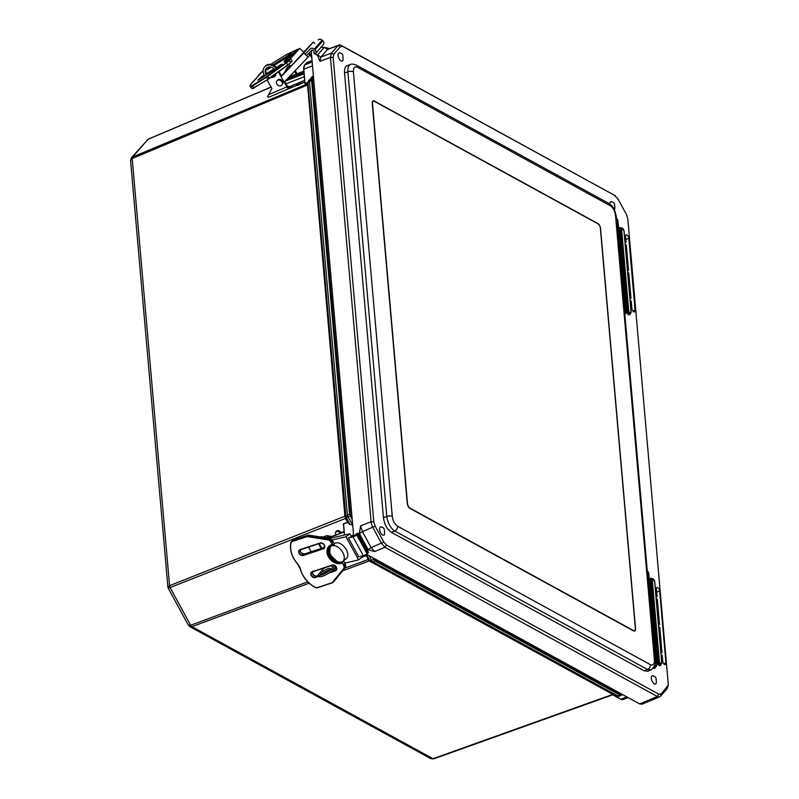 <?xml version="1.0" encoding="UTF-8"?>
<svg xmlns="http://www.w3.org/2000/svg" width="799" height="799" viewBox="0 0 799 799"><rect width="100%" height="100%" fill="white"/><g stroke="black" fill="none" stroke-linecap="round" stroke-linejoin="round"><path stroke-width="1.2" d="M348.014 522.576L349.812 524.444L352.289 524.883L349.812 524.444M307.395 84.055L307.176 85.103A0.959 0.589 172.1 0 0 307.545 84.684L344.938 516.753L307.595 85.153M307.176 85.103L132.195 158.552L169.568 585.677L345.288 516.064M344.938 516.753L345.777 518.062L345.328 516.583L349.533 514.087L352.249 519.969M345.388 518.241L346.277 517.542A2.876 2.787 -135.9 0 1 345.817 516.074L307.905 82.736L309.433 81.378L311.6 80.469L349.533 514.087L350.441 514.087L312.499 80.469L311.6 80.469L311.93 78.921L308.714 80.569L307.915 82.207A2.876 2.067 10.7 0 0 307.905 82.736L307.545 84.684M347.635 522.476L343.57 523.904L347.575 522.236L345.518 518.471L168.249 588.264L188.424 625.287L190.641 625.247L307.785 581.852M307.855 82.507L305.058 83.695L307.825 82.677M361.847 557.352L366.212 555.555L368.958 560.788L613.053 694.501A0.959 0.839 117.2 0 1 613.153 694.481M344.729 568.169L367.93 559.58L369.777 560.648A2.876 2.437 124.9 0 0 370.506 561.537L368.029 559.779M613.053 694.501L613.772 694.401M372.843 557.742L375.081 560.958L372.883 561.777L370.506 561.537A2.876 2.437 124.9 0 0 370.656 561.637L616.009 696.039L620.463 695.38L620.943 694.601L375.56 560.189L374.282 558.531M366.322 554.306L369.777 560.648L374.591 559.09M370.946 561.797L616.009 696.039L619.035 696.289L621.582 695.27A0.639 0.539 -138.7 0 0 621.772 695.14L621.772 695.14A0.639 0.539 -138.7 0 0 621.812 694.521L620.943 694.601M434.127 758.621A2.876 1.438 -109.7 0 1 433.807 758.84L430.681 758.581L433.008 758.72L612.833 694.381A0.959 0.719 118.7 0 1 612.923 694.351M307.595 83.875A0.959 0.809 -138.7 0 1 307.505 83.925L132.524 157.004L131.435 157.773L130.567 160.419L167.9 587.125L169.568 585.677A2.876 1.488 68.4 0 0 170.217 587.764L190.641 625.247A2.876 1.478 -110.3 0 0 191.89 626.646L189.723 626.586L430.681 758.581M352.059 517.752L350.941 515.715L346.277 517.542L349.892 524.174L345.947 518.381M344.549 535L343.57 523.904L344.459 535.03M131.435 157.773L148.125 139.256L271.161 87.111M130.567 160.419L132.195 158.552A2.876 1.468 -112.7 0 1 132.524 157.004L148.125 139.256A2.876 1.418 67 0 1 148.404 139.056L147.006 140.065M308.144 81.648A2.876 2.067 10.7 0 0 307.915 82.207L307.545 84.135M308.714 80.569L313.408 75.955M288.059 78.102L303.89 71.92M303.98 73.029L286.322 79.93M303.82 71.151L289.268 76.834M304.049 73.788L285.123 81.178M304.299 76.684L286.052 83.815M312.519 65.808L303.79 69.213L305.058 83.695L303.79 69.213A8 3.965 -111.3 0 1 304.719 64.909L304.569 65.089M600.518 228.364L635.535 628.573A3.995 1.978 -111.3 0 1 634.656 631.02A3.995 1.978 -111.3 0 1 633.517 630.87L409.917 508.384A3.995 1.978 -111.3 0 1 407.28 503.53L372.264 103.331A3.995 1.978 -111.3 0 1 373.143 100.884A3.995 1.978 -111.3 0 1 374.282 101.034L597.882 223.52A3.995 1.978 -111.3 0 1 600.518 228.364L600.379 228.414M658.795 694.181L657.397 696.528L639.659 703.899L641.977 704.189L659.724 696.818A8 3.955 68.4 0 0 660.503 696.239L667.105 688.728L668.334 685.202L661.143 693.961L658.795 694.181L386.416 544.978L383.79 542.032L375.15 526.161L373.782 521.777L333.163 57.458L333.862 54.202L340.454 46.692L342.811 46.472L615.49 195.855L341.103 45.333A8 3.965 69 0 0 338.856 45.014A8 3.965 69 0 0 337.987 45.623L331.395 53.134L330.466 57.438L371.096 521.767A8 3.935 68.7 0 0 372.903 527.56L381.542 543.43L385.018 547.325L657.397 696.528A8 3.955 68.4 0 0 659.724 696.818M639.659 703.899L366.431 554.226M311.9 50.137L311.211 50.916L353.657 535.999M625.008 241.688L626.086 242.277L625.597 236.594A2.747 1.358 -111.3 0 1 626.186 234.906A2.747 1.358 -111.3 0 1 627.794 235.755A2.747 1.358 -111.3 0 1 628.793 238.342L635.085 310.242A2.747 1.358 -111.3 0 1 634.476 311.93A2.747 1.358 -111.3 0 1 632.868 311.051A2.747 1.358 -111.3 0 1 631.879 308.484L631.23 301.083L630.151 300.484M626.086 242.277L625.098 242.696M627.455 269.702L628.543 270.292L626.336 245.053L625.247 244.454M628.543 270.292L627.545 270.711M629.902 297.717L630.99 298.307L628.783 273.068L627.694 272.469M630.99 298.307L629.992 298.726M656.009 596.034L657.088 596.633L656.448 589.223A2.747 1.358 -111.3 0 1 657.038 587.545A2.747 1.358 -111.3 0 1 658.646 588.394A2.747 1.358 -111.3 0 1 659.644 590.98L665.937 662.88A2.747 1.358 -111.3 0 1 665.327 664.568A2.747 1.358 -111.3 0 1 663.719 663.689A2.747 1.358 -111.3 0 1 662.731 661.123L662.241 655.43L661.153 654.84M657.088 596.633L656.099 597.053M658.456 624.049L659.545 624.648L657.337 599.4L656.249 598.811M659.545 624.648L658.546 625.068M660.913 652.064L661.991 652.663L659.784 627.415L658.696 626.825M661.991 652.663L660.993 653.083M311.48 53.962L309.862 54.602L311.86 58.257M309.672 52.444L309.862 54.602M313.008 50.257L311.071 50.976M375.15 526.161L362.416 531.615L359.43 533.652L368.219 549.792L374.621 551.54L371.145 547.645L362.416 531.615L360.609 525.822L359.34 533.552L368.129 549.692L371.145 547.645L383.79 542.032M368.189 549.802L358.951 533.692L358.461 534.002M367.24 550.121L367.81 549.962M329.258 48.519L324.224 47.331L317.503 55.021L319.98 61.333L320.898 57.029L327.56 49.438L338.866 45.014M317.473 55.031L324.224 47.331L317.503 55.021M315.365 53.713L317.083 55.181M323.845 47.481L320.998 47.311M613.472 194.537L617.807 198.621L626.456 214.482L627.814 218.866L668.334 685.202M655.16 661.003A3.995 1.768 175 0 0 655.16 660.983C656.049 663.659 654.681 666.626 651.025 669.892L647.769 671.27L644.264 670.84L391.38 532.314C387.086 529.347 384.449 524.504 383.45 517.772L344.539 72.999C344.279 68.994 345.178 66.537 347.235 65.628L350.601 64.419C348.544 65.328 347.635 67.785 347.885 71.8L386.786 516.444C387.805 523.165 390.441 528.009 394.706 530.985L647.51 669.472L651.095 669.862M653.282 675.804C653.902 677.053 656.778 674.706 656.219 683.335A4.414 2.187 -111.3 0 1 653.472 683.215A4.414 2.187 -111.3 0 1 651.355 678.481A4.414 2.187 -111.3 0 1 653.282 675.804A4.414 2.187 -111.3 0 1 653.582 675.944M381.513 526.941C382.142 528.189 385.008 525.842 384.459 534.471A4.414 2.187 -111.3 0 1 381.712 534.351A4.414 2.187 -111.3 0 1 379.595 529.617A4.414 2.187 -111.3 0 1 381.513 526.941A4.414 2.187 -111.3 0 1 381.822 527.08M609.857 204.075A4.414 2.187 -111.3 0 1 611.804 201.708A4.414 2.187 -111.3 0 1 612.104 201.847M611.804 201.708C612.424 202.956 615.3 200.609 614.741 209.238A4.414 2.187 -111.3 0 1 614.371 209.718M340.034 52.844C340.664 54.082 343.53 51.735 342.981 60.374A4.414 2.187 -111.3 0 1 340.234 60.255A4.414 2.187 -111.3 0 1 338.117 55.521A4.414 2.187 -111.3 0 1 340.034 52.844A4.414 2.187 -111.3 0 1 340.344 52.984M633.527 630.581L409.937 508.094A3.675 1.828 -111.3 0 1 407.5 503.63L372.484 103.431A3.675 1.828 -111.3 0 1 373.293 101.173A3.675 1.828 -111.3 0 1 374.341 101.313L597.942 223.8A3.675 1.828 -111.3 0 1 600.369 228.264L635.385 628.463A3.675 1.828 -111.3 0 1 634.576 630.721A3.675 1.828 -111.3 0 1 633.527 630.581L633.217 630.701M290.746 62.662L292.074 60.804L290.676 58.926L288.908 59.875L299.765 48.369L290.267 58.806M288.908 59.875A10.796 1.428 -36.7 0 1 284.953 60.364A10.796 1.428 -36.7 0 1 296.609 51.116L297.128 51.006M267.066 79.95L271.94 88.479L267.525 96.669A3.196 1.598 67.2 0 0 268.983 97.138L292.144 87.291L291.365 85.932L304.629 80.349M302.202 83.056L301.423 81.698L298.077 83.456L298.756 84.874L304.769 81.977M291.365 85.932A3.196 0.649 -29.7 0 0 287.85 88.12L288.689 86.652M290.187 88.21L287.85 88.12A3.196 1.598 -112.8 0 1 286.891 86.941L278.342 71.98M292.144 87.291L296.838 85.313M284.764 81.568L286.691 84.934A3.196 1.598 67.2 0 0 289.068 86.582A3.196 1.598 67.2 0 0 289.388 86.352M296.309 74.087A3.196 1.598 67.2 0 0 296.279 74.027L294.002 74.986M294.651 71.181L296.279 74.027M284.354 72.769L286.721 68.434A4.155 3.496 41.3 0 1 287.101 67.895A4.155 3.496 41.3 0 1 290.417 66.926M295.24 70.572L297.078 73.788M298.077 83.456L296.349 84.065M297.088 85.443L296.878 83.955M298.756 84.874L297.558 85.383M266.536 68.135A5.803 4.884 -138.7 0 0 267.146 74.467M271.51 76.904A5.803 4.884 -138.7 0 0 275.226 75.775M266.417 74.916A5.803 4.884 41.3 0 1 266.237 68.444A5.803 4.884 41.3 0 1 267.785 67.346A5.803 4.884 41.3 0 1 274.806 69.683M276.005 73.668A5.803 4.884 41.3 0 1 274.966 76.115A5.803 4.884 41.3 0 1 270.661 77.523M277.103 68.245A8 6.732 -138.7 0 0 265.158 66.347L264.589 66.996A8 6.732 -138.7 0 0 264.219 74.966L264.779 75.945M276.394 68.694A8 6.732 -138.7 0 0 264.589 66.996M281.657 76.125L279.011 71.501M287.101 67.895L287.67 67.246A4.155 3.496 41.3 0 1 290.317 66.197M314.816 43.456L313.308 42.057L303.68 53.014L308.074 57.099L309.852 55.081L308.424 53.753M306.037 53.363L310.302 48.879A2.996 2.527 41.3 0 1 314.247 49.099L314.976 49.778A2.996 2.527 41.3 0 1 314.756 54.132L313.737 52.444A0.999 0.839 -138.7 0 0 313.817 50.996L313.078 50.317A0.999 0.839 -138.7 0 0 311.77 50.247L306.566 55.7M308.074 57.099L284.174 82.177M299.765 48.369L303.89 52.205L290.816 66.257L288.819 64.409M303.68 53.014L281.068 76.744M313.308 42.057L303.76 52.085M290.516 65.987L289.697 66.836M281.787 85.084L282.357 84.434A3.196 2.697 -138.7 0 0 282.596 81.428A3.196 2.697 -138.7 0 0 279.85 79.431A3.196 2.697 -138.7 0 0 277.543 80.21L276.973 80.859A3.196 2.697 -138.7 0 0 277.603 84.994A3.196 2.697 -138.7 0 0 281.787 85.084A3.196 2.697 -138.7 0 0 282.027 82.077A3.196 2.697 -138.7 0 0 279.28 80.08A3.196 2.697 -138.7 0 0 276.973 80.859M305.108 54.342L310.302 48.879M315.485 53.583L323.335 44.654A2.996 2.527 -138.7 0 0 322.826 40.849L322.097 40.17A2.996 2.527 -138.7 0 0 318.162 39.95M342.172 561.807L340.863 562.316L341.423 563.335A10.796 8.09 -133.1 0 1 328.379 556.733A10.796 8.09 -133.1 0 1 331.335 544.828L331.895 545.847L334.332 544.169M344.139 531.974L330.836 537.068L336.259 534.551M324.664 537.637L326.182 535.959A3.196 1.648 -110.9 0 1 326.531 535.72A3.196 1.648 -110.9 0 1 326.981 535.67L327.001 535.66A3.196 2.657 -137.8 0 0 330.836 537.068M331.435 536.399L327.001 535.66L328.379 538.236M313.088 545.517L308.564 547.015L311.151 551.779M323.605 568.658L321.578 568.788M344.099 531.555L341.523 532.534L339.395 531.175A1.248 0.989 -149.9 0 0 337.747 530.566L336.549 531.035A1.248 0.989 -149.9 0 0 336.109 531.395L335.62 532.234A1.248 0.989 30.1 0 1 336.059 531.874L336.549 531.035M328.069 538.186A3.196 1.648 69.1 0 0 326.681 537.747A3.196 1.648 69.1 0 0 326.411 537.917M336.249 534.621L335.73 535.19L335.71 533.243A1.248 0.989 30.1 0 1 335.62 532.234M337.747 530.566L337.268 531.405A1.248 0.989 30.1 0 1 338.906 532.014L340.923 533.203L341.523 532.534M337.268 531.405L336.059 531.874M323.245 573.672A5.803 1.258 151.4 0 1 320.329 574.052A5.803 1.258 151.4 0 1 324.823 570.166A5.803 1.258 151.4 0 1 330.526 568.489A5.803 1.258 151.4 0 1 328.429 570.886A5.803 1.258 151.4 0 1 323.245 573.672M329.797 569.777A5.803 1.258 -28.6 0 0 321.807 574.131M334.791 565.552L331.825 568.818A8 1.728 151.4 0 1 324.294 573.782A8 1.728 151.4 0 1 318.401 575.1A8 1.728 151.4 0 1 319.021 573.722L324.314 567.879M335.89 566.531L332.574 570.186A8 1.728 151.4 0 1 325.043 575.15A8 1.728 151.4 0 1 319.151 576.469L318.401 575.1M361.897 556.034L362.386 556.933L358.611 559.899L346.007 536.758L349.772 533.792L351.28 536.548M358.711 556.773L348.424 537.907L356.084 534.761M349.772 533.792L329.657 538.456M332.684 545.587A9.598 5.763 51.8 0 1 342.272 551.6A9.598 5.763 51.8 0 1 342.771 561.427A9.598 5.763 51.8 0 1 341.323 562.106A9.598 5.763 51.8 0 1 331.545 556.374A9.598 5.763 51.8 0 1 330.906 546.336A9.598 5.763 51.8 0 1 331.865 545.797M334.192 543.759L334.451 543.55A9.598 5.763 51.8 0 1 344.908 547.535A9.598 5.763 51.8 0 1 346.317 558.641L342.771 561.427M358.611 559.899L344.739 563.115M346.007 536.758L332.014 540.004M320.449 536.958A3.196 0.689 151.4 0 1 321.917 536.808A3.196 0.689 151.4 0 1 321.817 537.178M336.509 567.6A3.196 0.689 151.4 0 1 335.3 568.329A3.196 0.689 151.4 0 1 333.573 569.098M357.113 557.143L363.285 555.714A2.996 0.649 -28.6 0 0 367.031 553.797L367.66 553.308A2.996 0.649 -28.6 0 0 368.429 552.299L358.152 533.432A2.996 0.649 151.4 0 1 357.383 534.431L356.753 534.931A2.996 0.649 151.4 0 1 352.998 536.848L348.424 537.907M355.915 534.451L356.704 533.602A2.996 0.649 151.4 0 1 358.152 533.432M350.941 515.715L350.441 514.087M312.499 80.469L312.759 79.261A0.639 0.539 -138.7 0 0 311.93 78.921L313.508 77.123M312.759 79.261L313.608 78.292M622.391 694.441L620.463 695.38L375.081 560.958L375.56 560.189M626.845 696.878L620.863 699.215A8 3.965 68.7 0 0 623.15 699.524L628.124 697.577M612.793 694.8L620.583 699.065M369.078 555.685L371.635 560.379A2.876 1.478 69.7 0 0 372.883 561.777L618.236 696.179A2.876 1.438 70.3 0 0 619.035 696.289M362.117 557.143L365.722 555.655M365.922 555.425L365.902 554.566M353.567 534.98L350.981 535.999M313.388 75.805L309.762 79.82A2.876 1.468 67.3 0 0 309.433 81.378L347.365 514.946A2.876 1.488 -111.6 0 0 348.014 517.043L352.669 524.743M343.41 524.633L343.51 523.675M369.607 560.908A0.959 0.719 -61.3 0 0 369.258 560.948L342.571 570.836M368.359 559.49L366.182 554.386M613.362 694.591L433.807 758.84A2.876 1.438 -109.7 0 1 433.008 758.72L191.89 626.646L309.183 583.2M313.058 75.945L311.151 77.803M303.92 66.627A7.68 3.805 68.7 0 0 303.71 69.263M312.179 61.992L304.719 64.909L306.247 63.171M312.079 60.784L306.387 63.001A8 3.965 -111.3 0 1 307.216 62.412L312.049 60.524M635.085 310.242L632.888 311.071M628.793 238.342L625.847 239.46M665.937 662.88L663.739 663.709M659.644 590.98L656.698 592.099M374.621 551.54L385.018 547.325L386.416 544.978M317.523 54.971L320.898 57.029L331.395 53.134L333.862 54.202M373.782 521.777L371.096 521.767L360.609 525.822M319.98 61.333L330.466 57.438L333.163 57.458M340.454 46.692L337.987 45.623L327.56 49.438L324.214 47.371M631.02 311.89L631.01 311.57A1.998 0.989 -111.3 0 1 630.002 312.709A1.998 0.989 -111.3 0 1 628.683 310.292L627.944 310.242A2.617 1.298 68.7 0 0 629.003 312.838A2.617 1.298 68.7 0 0 630.591 313.418A2.617 1.298 68.7 0 0 631 312.109M628.683 310.292L621.632 229.623L620.883 229.573L627.944 310.242L626.186 310.441A3.516 1.738 68.7 0 0 628.144 314.456A3.516 1.738 68.7 0 0 630.251 313.687M623.979 231.211L631.01 311.57M621.632 229.623A1.998 0.989 -111.3 0 1 622.631 228.474A1.998 0.989 -111.3 0 1 623.949 230.891M622.84 228.614A2.617 1.298 68.7 0 0 621.652 227.925A2.617 1.298 68.7 0 0 620.883 229.573L619.874 229.812A2.896 1.438 -111.3 0 1 620.723 227.995L621.652 227.925L624.069 231.041L631.13 311.71L629.862 313.997A2.896 1.438 -111.3 0 1 628.094 313.358A2.896 1.438 -111.3 0 1 626.925 310.481L619.874 229.812L619.125 229.772L626.186 310.441M621.213 227.965A3.516 1.738 68.7 0 0 619.125 229.772M653.312 668.204A3.516 1.738 68.7 0 0 655.26 667.315M651.904 578.706A3.516 1.738 68.7 0 0 649.817 580.523L656.868 661.192A3.516 1.738 68.7 0 0 658.835 665.207A3.516 1.738 68.7 0 0 660.933 664.438M624.798 313.897A2.347 1.159 68.7 0 0 625.447 313.817A2.347 1.159 68.7 0 0 625.817 312.619M625.837 312.449L625.827 312.129A1.728 0.859 -111.3 0 1 624.708 312.938M617.867 221.103L625.827 312.129M616.458 218.616A1.728 0.859 -111.3 0 1 617.837 220.794M661.702 662.641L661.702 662.311A1.998 0.989 -111.3 0 1 660.693 663.46A1.998 0.989 -111.3 0 1 659.375 661.043L658.626 660.993A2.617 1.298 68.7 0 0 659.684 663.579A2.617 1.298 68.7 0 0 661.272 664.159A2.617 1.298 68.7 0 0 661.682 662.86M654.671 581.962L661.702 662.311M659.375 661.043L652.314 580.374L651.575 580.324L658.626 660.993L656.868 661.192M653.522 579.365A2.617 1.298 68.7 0 0 652.334 578.676A2.617 1.298 68.7 0 0 651.575 580.324L650.556 580.563A2.896 1.438 -111.3 0 1 651.405 578.746L652.334 578.676L654.761 581.792L661.822 662.461L660.543 664.748A2.896 1.438 -111.3 0 1 658.785 664.109A2.896 1.438 -111.3 0 1 657.617 661.232L650.556 580.563L649.817 580.523M652.314 580.374A1.998 0.989 -111.3 0 1 653.322 579.225A1.998 0.989 -111.3 0 1 654.641 581.642M656.688 665.118L656.678 664.788A1.728 0.859 -111.3 0 1 656.129 665.877A1.728 0.859 -111.3 0 1 654.96 664.738M654.691 665.727A2.347 1.159 68.7 0 0 656.299 666.486A2.347 1.159 68.7 0 0 656.668 665.287M648.718 573.772L656.678 664.788M647.31 571.275A1.728 0.859 -111.3 0 1 648.688 573.462M646.631 570.836C647.52 570.686 648.249 571.615 648.808 573.602L656.798 664.938L654.87 667.624A2.896 1.438 -111.3 0 1 653.782 667.584M660.503 696.239L661.143 693.961M667.105 688.728L667.744 686.441M342.811 46.472L341.103 45.333M644.264 670.84L647.51 669.472A3.995 2.986 -61.3 0 0 650.376 664.658L397.572 526.171A3.995 2.986 118.7 0 1 394.706 530.985L391.38 532.314M397.572 526.171C394.716 524.194 392.948 520.968 392.289 516.484L353.388 71.83C353.288 67.655 354.636 66.127 357.423 67.236A3.995 2.986 -61.3 0 0 356.104 64.999L608.908 203.475C611.714 206.262 613.642 204.864 616.259 216.339L655.16 660.983A3.995 1.768 175 0 0 654.411 660.064C654.511 664.239 653.163 665.777 650.376 664.658M392.289 516.484A3.995 1.768 175 0 0 386.786 516.444L383.45 517.772M616.259 216.339A3.995 1.768 175 0 0 615.51 215.42L654.411 660.064M353.388 71.83A3.995 1.768 175 0 0 347.885 71.8L344.539 72.999M608.908 203.475A3.995 2.986 118.7 0 1 610.226 205.723C613.093 207.7 614.85 210.936 615.51 215.42M350.601 64.419C351.47 63.79 353.308 63.99 356.104 64.999L356.104 64.999A3.995 2.986 -61.3 0 0 356.084 64.979M357.423 67.236L610.226 205.723M292.074 60.804L287.94 65.069L292.084 61.153M290.676 58.926L286.162 62.682L287.74 64.869L269.153 78.262L267.755 76.384L286.342 63.001A3.995 0.529 -36.7 0 0 289.308 60.484L290.706 62.362A3.995 0.529 143.3 0 1 287.74 64.869L269.353 78.452L287.93 65.079M286.162 62.682L266.327 76.914L250.966 86.282A23.67 3.136 143.3 0 1 255.071 79.62L255.041 79.65C247.84 87.001 250.536 85.982 250.227 86.512A23.99 3.176 -36.7 0 0 250.906 86.731L252.304 88.609A3.995 0.529 143.3 0 0 253.972 87.81L268.065 79.321L253.972 87.81L252.574 85.932L266.407 77.293L267.805 79.171A3.995 0.529 143.3 0 0 269.153 78.262L268.084 79.311L269.353 78.462M254.252 87.95L252.564 88.739L251.625 88.389A23.99 3.176 143.3 0 0 252.304 88.609L268.084 79.311M250.966 86.282L250.906 86.731A3.995 0.529 -36.7 0 0 252.574 85.932L252.494 85.543M266.327 76.914L266.407 77.293A3.995 0.529 -36.7 0 0 267.755 76.384L267.575 76.075M290.257 58.816L288.888 60.374M255.071 79.62A12.315 1.628 -36.7 0 0 257.438 76.934L255.021 79.68M257.438 76.934A23.67 3.136 143.3 0 1 263.141 70.682L257.308 77.143M271.67 63.73L285.553 55.071L271.69 63.71M285.503 55.101L286.621 54.482M286.511 54.532L298.257 49.009M298.137 49.059L298.666 49.418M298.476 49.458L297.108 51.016M291.715 53.783L274.027 65.448L287.82 56.839L290.247 54.072L272.898 64.909M269.653 66.976L268.174 69.104L271.231 67.196M264.249 75.026L261.403 76.804L258.976 79.56L278.621 67.296L281.058 64.539L276.454 67.406M274.107 68.874L266.546 73.598M273.228 65.049L290.606 54.771M290.247 54.072L291.615 53.753M257.817 80.17L261.463 77.104L261.922 77.723M276.644 67.635L281.408 65.238M261.403 76.804L264.399 75.276M266.696 73.848L274.317 69.084M282.427 64.21L281.058 64.539M278.621 67.296L259.006 79.54M271.231 67.186L268.204 69.084M267.006 69.713L270.132 66.996M289.488 59.206A9.997 1.318 -36.7 0 0 288.409 60.175M285.203 61.803A9.997 1.318 143.3 0 1 295.011 53.243M286.891 86.941L268.564 94.652M300.274 84.105L299.595 82.677M299.895 82.477L300.674 83.835M288.049 68.574L281.558 75.955L287.99 68.634M322.097 40.17L314.247 49.099M314.976 49.778L322.826 40.849M343.45 560.898L345.098 563.924M342.212 561.787L343.61 565.293A3.675 2.757 46.9 0 1 343.6 568.678L345.128 567.68L333.992 581.402A3.995 2.996 46.9 0 0 334.202 581.173L343.989 568.748A3.995 2.996 -133.1 0 0 343.999 565.073L345.138 564.004A3.995 2.996 46.9 0 1 345.128 567.68L334.222 581.143M343.6 568.678L332.674 582.171A3.675 2.757 46.9 0 1 331.675 582.851L331.984 582.98A3.995 2.996 -133.1 0 0 332.843 582.471L333.992 581.402A3.995 2.996 46.9 0 1 333.752 581.602M333.233 545.308L331.435 542.012L332.574 540.943A3.995 2.996 46.9 0 0 329.168 538.406L309.133 535.19L329.168 538.406L328.029 539.475L307.995 536.259L309.133 535.19A3.995 2.996 46.9 0 0 307.705 535.28L306.566 536.349L292.394 541.053L293.533 539.984L307.755 535.25L292.664 540.494A3.995 2.996 46.9 0 1 293.533 539.984L293.632 539.954M309.293 535.21L307.815 535.25M334.372 544.249L332.614 540.873L329.328 538.436M334.411 544.169L332.494 540.883M331.435 542.012A3.995 2.996 -133.1 0 0 328.029 539.475L327.91 539.904A3.675 2.757 46.9 0 1 331.046 542.241L331.435 542.012M307.995 536.259A3.995 2.996 -133.1 0 0 306.566 536.349L306.556 536.768A3.675 2.757 46.9 0 1 307.875 536.678L307.995 536.259M331.675 582.851L317.503 587.555A3.675 2.757 46.9 0 1 314.936 587.195A23.67 17.748 46.9 0 1 300.514 569.337A12.315 9.238 -133.1 0 0 297.418 563.655A23.67 17.748 46.9 0 1 290.936 543.16A3.675 2.757 46.9 0 1 292.384 541.472L292.394 541.053A3.995 2.996 -133.1 0 0 291.525 541.562A3.995 2.996 -133.1 0 0 290.816 542.891A23.99 17.987 -133.1 0 0 297.388 563.665L300.404 569.198A11.995 8.989 46.9 0 0 297.398 563.675M300.434 569.327A23.99 17.987 -133.1 0 0 314.926 587.245M314.936 587.195L315.026 587.295A3.995 2.996 -133.1 0 0 317.692 587.714M317.503 587.555L331.875 583.01M300.514 569.337L300.364 569.278C302.771 577.058 307.635 583.08 314.936 587.335L317.762 587.714L332.843 582.471A3.995 2.996 -133.1 0 0 333.063 582.241L332.674 582.171M341.812 561.997L343.61 565.293M297.418 563.655L297.328 563.724C291.815 556.973 289.637 550.052 290.776 542.95L290.816 542.891M290.936 543.16L292.664 540.494M292.384 541.472L306.556 536.768M307.875 536.678L327.91 539.904M331.046 542.241L332.843 545.537M320.239 542.95L300.104 549.632A3.406 2.557 -133.1 0 0 299.166 553.387A3.406 2.557 -133.1 0 0 303.28 555.465L323.415 548.783A3.406 2.557 -133.1 0 0 324.354 545.028A3.406 2.557 -133.1 0 0 320.239 542.95L320.439 543.07C323.855 543.5 325.073 545.158 324.104 548.044A3.146 2.357 46.9 0 1 323.425 548.444L324.534 547.405M328.868 573.063L335.46 570.876A3.406 2.557 -133.1 0 0 336.389 567.12A3.406 2.557 -133.1 0 0 332.284 565.043L312.139 571.724A3.406 2.557 -133.1 0 0 311.211 575.48A3.406 2.557 -133.1 0 0 315.325 577.557L319.071 576.319M304.569 553.977L324.554 547.345M300.394 549.722A3.146 2.357 -133.1 0 0 301.323 552.948A3.146 2.357 -133.1 0 0 304.489 554.007L303.29 555.135A3.146 2.357 46.9 0 1 299.755 553.647A3.146 2.357 46.9 0 1 299.665 550.131A3.146 2.357 46.9 0 1 300.264 549.762M300.104 549.632L320.479 543.05A3.146 2.357 46.9 0 1 324.004 544.538A3.146 2.357 46.9 0 1 324.104 548.044M323.415 548.783L303.28 555.465M312.439 571.824A3.146 2.357 -133.1 0 0 313.368 575.05A3.146 2.357 -133.1 0 0 316.534 576.099L316.614 576.069M315.325 577.557L316.534 576.099L318.581 575.42M336.609 569.427L331.645 571.075L336.599 569.437M318.911 576.039L315.325 577.228A3.146 2.357 46.9 0 1 311.8 575.739A3.146 2.357 46.9 0 1 311.7 572.224A3.146 2.357 46.9 0 1 312.309 571.854M312.139 571.724L332.444 565.173M311.7 572.224L332.484 565.163C335.9 565.592 337.118 567.25 336.149 570.136A3.146 2.357 46.9 0 0 336.049 566.631A3.146 2.357 46.9 0 0 332.524 565.143L332.284 565.043M336.149 570.136A3.146 2.357 46.9 0 1 335.47 570.546L335.46 570.876M336.579 569.507L335.47 570.546L329.907 572.384M299.665 550.131L320.399 543.08M336.868 561.298L329.617 554.266L330.287 546.116A9.997 7.491 -133.1 0 0 329.797 555.075A9.997 7.491 -133.1 0 0 337.957 561.777M340.933 562.436A9.997 7.491 46.9 0 1 330.047 557.293A9.997 7.491 46.9 0 1 329.927 546.426A9.997 7.491 46.9 0 1 331.615 545.327M322.656 537.318L326.182 535.959M339.875 531.924L339.275 532.583M338.906 532.014L339.395 531.175M332.574 570.186L331.825 568.818M319.21 543.48L321.807 548.244M331.255 565.572L331.585 566.171M352.998 536.848L363.285 555.714M356.753 534.931L367.031 553.797M367.66 553.308L357.383 534.431M271.121 87.041L148.404 139.056M167.9 587.125L168.249 588.264M188.424 625.287L189.723 626.586M344.409 535.04L343.46 524.274M612.693 694.83L620.683 699.215L623.15 699.524M307.216 62.412L304.629 64.969L303.66 69.343L304.918 83.665M624.828 314.317L625.947 312.269L617.957 220.943C617.397 218.946 616.668 218.027 615.769 218.167M634.576 630.721L633.837 631.01M373.293 101.173L372.524 101.473M250.227 86.512L251.625 88.389M299.216 48.979L285.523 55.081M258.986 79.55L257.817 80.27M278.641 67.286L282.516 64.24M268.184 69.094L267.006 69.803M288.958 59.835L285.213 62.102M296.279 84.145L296.958 85.563M345.138 567.67L345.188 563.934L343.51 560.848M300.863 549.013C299.655 551.66 300.873 553.317 304.529 553.987L324.564 547.335M318.571 575.41L316.574 576.079C313.158 575.65 311.94 573.992 312.908 571.105M329.927 546.426L331.975 545.218M326.531 535.72L322.446 537.278M318.601 543.68L321.198 548.454M331.785 545.647L330.906 546.336M331.795 566.121L332.444 567.32"/></g></svg>
